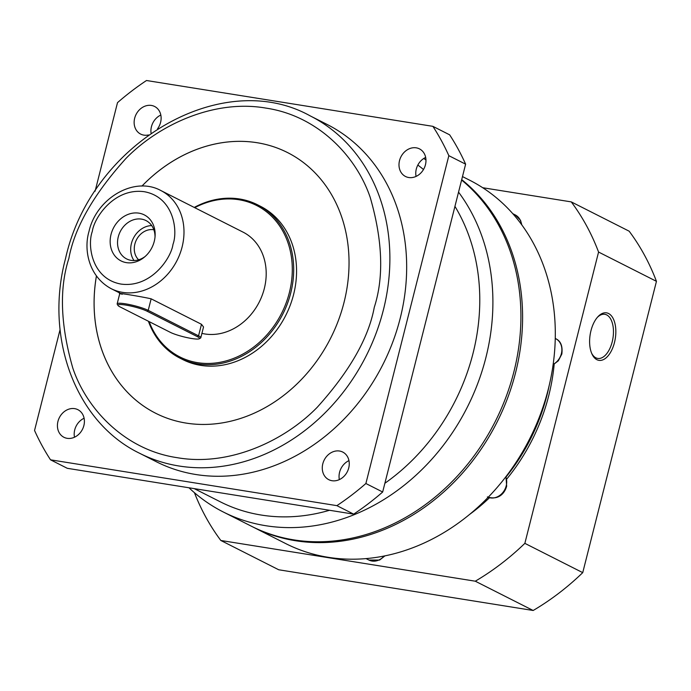 <?xml version="1.0" encoding="UTF-8"?>
<svg xmlns="http://www.w3.org/2000/svg" width="691" height="691" viewBox="0 0 691 691"><rect width="100%" height="100%" fill="white"/><g stroke="black" fill="none" stroke-linecap="round" stroke-linejoin="round"><path stroke-width="1.04" d="M194.24 488.623L220.351 501.839A195.907 163.992 -63.2 0 0 329.512 510.278M384.87 483.277A195.907 163.992 -63.2 0 0 473.033 353.326A195.907 163.992 -63.2 0 0 454.946 206.367M188.997 487.786A203.638 170.461 -63.2 0 0 223.236 511.962A203.638 170.461 -63.2 0 0 485.894 357.584A203.638 170.461 -63.2 0 0 458.548 192.133M223.236 511.962L251.248 526.145A203.638 170.461 -63.2 0 0 293.744 539.87A203.638 170.461 -63.2 0 0 513.905 371.767A203.638 170.461 -63.2 0 0 461.605 180.04M84.103 418.245A15.47 12.948 -63.2 0 0 74.723 429.897A15.47 12.948 -63.2 0 0 74.498 437.222M57.949 421.406A15.47 12.948 116.8 0 1 77.893 409.685A15.47 12.948 116.8 0 1 83.879 425.561A15.47 12.948 116.8 0 1 63.926 437.282A15.47 12.948 116.8 0 1 57.949 421.406M160.822 115.043A15.47 12.948 -63.2 0 0 151.441 126.703A15.47 12.948 -63.2 0 0 151.061 133.113M148.461 134.961A15.47 12.948 116.8 0 1 140.644 134.089A15.47 12.948 116.8 0 1 134.667 118.213A15.47 12.948 116.8 0 1 154.611 106.483A15.47 12.948 116.8 0 1 160.597 122.359A15.47 12.948 116.8 0 1 157.539 128.794M425.673 157.427A15.47 12.948 -63.2 0 0 416.293 169.088A15.47 12.948 -63.2 0 0 416.068 176.404M399.519 160.597A15.47 12.948 116.8 0 1 419.463 148.876A15.47 12.948 116.8 0 1 425.449 164.752A15.47 12.948 116.8 0 1 405.496 176.473A15.47 12.948 116.8 0 1 399.519 160.597M348.955 460.629A15.47 12.948 -63.2 0 0 339.575 472.29A15.47 12.948 -63.2 0 0 339.35 479.606M322.801 463.799A15.47 12.948 116.8 0 1 342.745 452.069A15.47 12.948 116.8 0 1 348.73 467.945A15.47 12.948 116.8 0 1 328.778 479.675A15.47 12.948 116.8 0 1 322.801 463.799M310.268 115.924L327.05 124.415A189.032 158.239 116.8 0 1 400.167 318.439A189.032 158.239 116.8 0 1 156.347 461.743L139.573 453.253A189.032 158.239 116.8 0 0 383.384 309.948A189.032 158.239 116.8 0 0 310.268 115.924C221.509 66.448 90.849 143.555 65.55 258.469C44.189 337.985 75.837 422.486 139.573 453.253M287.525 152.564A146.069 122.272 -63.2 0 0 141.957 186.095M141.931 186.095A146.069 122.272 116.8 0 1 287.516 152.556A146.069 122.272 116.8 0 1 344.014 302.485A146.069 122.272 116.8 0 1 155.613 413.227A146.069 122.272 116.8 0 1 96.403 276.055M194.231 207.43A85.926 71.924 116.8 0 1 257.51 204.778A85.926 71.924 116.8 0 1 290.738 292.975A85.926 71.924 116.8 0 1 179.919 358.119A85.926 71.924 116.8 0 1 148.41 321.255M257.51 204.778L260.377 206.238A85.926 71.924 116.8 0 1 293.615 294.426A85.926 71.924 116.8 0 1 182.787 359.57L179.919 358.119M194.732 207.68A84.889 71.061 116.8 0 1 269.533 214.348A84.889 71.061 116.8 0 1 289.374 292.587A84.889 71.061 116.8 0 1 221.5 362.015A84.889 71.061 116.8 0 1 149.152 321.626M122.333 294.211C109.886 291.481 140.463 296.37 151.148 298.823L201.478 324.295L203.534 326.973L200.805 337.752A17.189 2.436 14.2 0 1 200.554 338.046L199.319 338.763A16.152 2.289 14.2 0 1 186.613 337.519A16.152 2.289 14.2 0 1 170.357 332.354L120.027 306.89A16.152 2.289 14.2 0 1 117.988 305.448A16.152 2.289 14.2 0 1 128.673 305.603A16.152 2.289 14.2 0 1 147.105 311.226L197.436 336.69A16.152 2.289 14.2 0 1 199.319 338.763M111.173 288.665C88.595 276.581 83.525 249.494 89.001 231.45C96.265 198.352 134.158 175.868 160.83 190.526A54.995 46.029 116.8 0 1 182.104 246.972A54.995 46.029 116.8 0 1 111.173 288.665L119.889 293.07L117.159 303.85A17.189 2.436 14.2 0 1 129.761 304.627A17.189 2.436 14.2 0 1 148.22 310.371L198.55 335.843A17.189 2.436 14.2 0 1 200.805 337.752M160.83 190.526L243.042 232.124A54.995 46.029 116.8 0 1 264.308 288.57A54.995 46.029 116.8 0 1 201.91 333.382M111.035 234.439A25.774 21.576 116.8 0 1 136.429 212.923A25.774 21.576 116.8 0 1 155.112 235.726A25.774 21.576 116.8 0 1 154.257 241.358A25.774 21.576 116.8 0 1 144.203 257.285A25.774 21.576 116.8 0 1 118.912 259.652A25.774 21.576 116.8 0 1 111.035 234.439M155.026 236.875A21.481 17.983 -63.2 0 0 145.974 220.567A21.481 17.983 -63.2 0 0 118.273 236.849A21.481 17.983 -63.2 0 0 126.583 258.9A21.481 17.983 -63.2 0 0 145.084 256.534M151.7 225.577A21.481 17.983 -63.2 0 0 131.42 243.508A21.481 17.983 -63.2 0 0 134.002 260.542M138.641 259.799A17.37 14.537 116.8 0 1 134.866 244.053A17.37 14.537 116.8 0 1 153.843 229.757M423.488 169.52A195.907 163.992 -63.2 0 0 417.848 165.054M425.976 160.01A203.638 170.461 -63.2 0 0 423.79 158.472M382.667 492.001L365.885 483.51L448.839 155.674A261.207 218.65 116.8 0 0 432.877 126.341L449.651 134.831A261.207 218.65 116.8 0 1 465.622 164.164L382.667 492.001A261.207 218.65 116.8 0 1 353.671 514.139L67.295 468.308L50.521 459.817A261.207 218.65 116.8 0 1 34.55 430.484L60.074 329.616M448.839 155.674L465.622 164.164M432.877 126.341L146.501 80.51A261.207 218.65 116.8 0 0 117.505 102.648L95.09 191.234M50.521 459.817L336.888 505.648L353.671 514.139M365.885 483.51A261.207 218.65 116.8 0 1 336.888 505.648M96.42 276.08A146.069 122.272 -63.2 0 0 155.622 413.227M117.988 305.448L117.245 304.23A17.189 2.436 14.2 0 1 117.159 303.85M252.094 526.559A203.638 170.461 -63.2 0 0 252.932 526.991A203.638 170.461 -63.2 0 0 295.42 540.716A203.638 170.461 -63.2 0 0 515.59 372.613A203.638 170.461 -63.2 0 0 461.709 179.617M252.932 526.991L285.642 543.549A203.638 170.461 -63.2 0 0 548.3 389.163A203.638 170.461 -63.2 0 0 469.535 180.144L462.478 176.576M597.335 317.376A22.337 11.807 -80.9 0 1 604.815 314.301A22.337 11.807 -80.9 0 1 606.707 314.923A22.337 11.807 -80.9 0 1 612.191 341.881A22.337 11.807 -80.9 0 1 597.75 358.422A22.337 11.807 -80.9 0 1 595.858 357.808A22.337 11.807 -80.9 0 1 591.608 353.17M590.978 330.652A24.055 12.714 -80.9 0 1 597.888 316.754A24.055 12.714 -80.9 0 1 612.381 317.16A24.055 12.714 -80.9 0 1 614.472 342.537A24.055 12.714 -80.9 0 1 591.937 353.939A24.055 12.714 -80.9 0 1 590.978 330.652M506.114 476.92A182.156 152.478 -63.2 0 0 547.073 394.777A182.156 152.478 -63.2 0 0 549.181 385.578M554.173 364.235A182.156 152.478 116.8 0 1 548.749 395.623A182.156 152.478 116.8 0 1 506.779 479.01M489.504 497.727A182.156 152.478 116.8 0 1 469.12 514.778M582.738 572.64L524.858 543.351L598.57 252.051L656.45 281.332L582.738 572.64A249.175 208.587 -63.2 0 1 533.167 610.49L278.706 569.764L220.826 540.474L475.287 581.2A249.175 208.587 -63.2 0 0 524.858 543.351M598.57 252.051A249.175 208.587 -63.2 0 0 571.267 201.893L482.707 187.719M194.43 492.692A249.175 208.587 -63.2 0 0 220.826 540.474M475.287 581.2L533.167 610.49M656.45 281.332A249.175 208.587 -63.2 0 0 629.147 231.183L571.267 201.893M68.858 258.451C74.507 227.745 93.535 194.413 125.943 158.455C158.878 124.665 214.132 99.089 265.802 108.081C317.808 115.682 356.331 156.261 370.264 197.557C382.659 240.684 383.997 277.272 374.272 307.331C368.614 338.046 349.594 371.378 317.186 407.327C284.251 441.126 228.989 466.693 177.328 457.701C125.313 450.1 86.79 409.521 72.857 368.225C60.471 325.107 59.132 288.51 68.858 258.451M92.309 231.442C94.106 217.674 114.317 187.572 144.333 191.718C174.028 197.125 178.019 231.105 172.983 244.355C171.187 258.123 150.975 288.225 120.96 284.07C91.264 278.663 87.273 244.692 92.309 231.442M201.478 324.295L198.55 335.843L197.436 336.69M151.148 298.823L148.22 310.371L147.105 311.226M521.368 224.264A14.606 12.231 -63.2 0 0 515.305 214.953L520.53 220.317L521.817 224.886M553.163 364.364A14.606 12.231 -63.2 0 0 561.368 353.68A14.606 12.231 -63.2 0 0 555.719 338.685C560.772 341.034 562.811 346.156 561.826 354.06L558.337 360.797L553.111 364.779M488.157 497.261A14.606 12.231 -63.2 0 0 506.218 485.833A14.606 12.231 -63.2 0 0 505.812 476.799M366.023 558.578L368.959 560.064A14.606 12.231 -63.2 0 0 384.179 555.979M425.146 157.686L425.777 158.006M505.967 476.591L506.667 486.214C504.922 492.597 499.066 500.699 487.38 496.907M512.808 213.683L515.305 214.953M555.27 338.452L555.719 338.685M385.008 555.814L379.618 560.055L368.959 560.064"/></g></svg>
